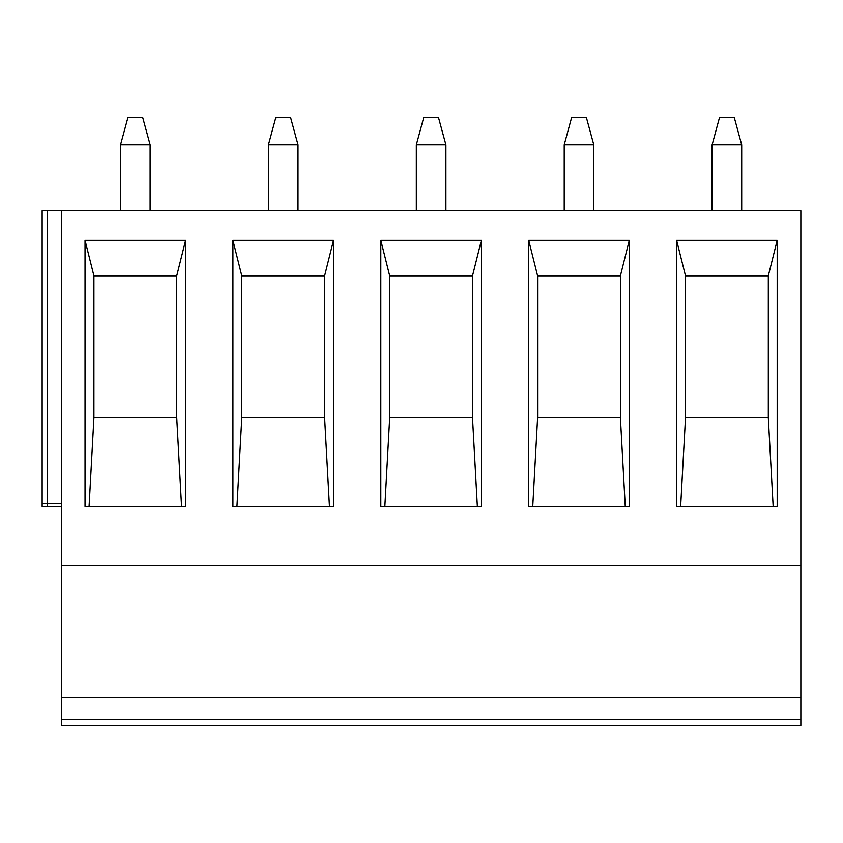 <?xml version="1.0" encoding="UTF-8"?>
<svg xmlns="http://www.w3.org/2000/svg" width="843" height="843" viewBox="0 0 843 843"><rect width="100%" height="100%" fill="white"/><g stroke="black" fill="none" stroke-linecap="round" stroke-linejoin="round"><path stroke-width="1.26" d="M61.381 506.538L47.471 506.538L47.471 503.577L42.15 503.577L42.15 210.75L61.381 210.75L61.381 725.423L800.85 725.423L800.85 697.319L61.381 697.319M47.471 506.538L42.15 506.538L42.15 503.577M61.381 565.695L800.85 565.695L800.85 697.319M61.381 210.75L800.85 210.75L800.85 565.695M777.183 240.329L777.183 506.538L676.623 506.538L676.623 240.329L777.183 240.329L768.31 275.819L768.31 417.801L685.496 417.801L680.649 506.538M629.289 240.329L629.289 506.538L528.719 506.538L528.719 240.329L629.289 240.329L620.416 275.819L620.416 417.801L537.602 417.801L532.755 506.538M481.395 240.329L481.395 506.538L380.825 506.538L380.825 240.329L481.395 240.329L472.523 275.819L472.523 417.801L389.698 417.801L384.861 506.538M333.501 240.329L333.501 506.538L232.931 506.538L232.931 240.329L333.501 240.329L324.629 275.819L324.629 417.801L241.804 417.801L236.967 506.538M185.608 240.329L185.608 506.538L85.038 506.538L85.038 240.329L185.608 240.329L176.735 275.819L176.735 417.801L93.91 417.801L89.073 506.538M47.471 210.75L47.471 503.577L61.381 503.577M741.692 210.75L741.692 144.785L734.295 117.577L719.511 117.577L712.114 144.785L712.114 210.75M741.692 144.785L712.114 144.785M593.799 210.75L593.799 144.785L586.401 117.577L571.617 117.577L564.22 144.785L564.22 210.75M593.799 144.785L564.22 144.785M445.905 210.75L445.905 144.785L438.508 117.577L423.723 117.577L416.326 144.785L416.326 210.75M445.905 144.785L416.326 144.785M298.011 210.75L298.011 144.785L290.614 117.577L275.819 117.577L268.432 144.785L268.432 210.75M298.011 144.785L268.432 144.785M150.117 210.75L150.117 144.785L142.72 117.577L127.925 117.577L120.538 144.785L120.538 210.75M150.117 144.785L120.538 144.785M773.157 506.538L768.31 417.801L685.496 417.801L685.496 275.819L676.623 240.329M768.31 275.819L685.496 275.819L768.31 275.819M625.264 506.538L620.416 417.801L537.602 417.801L537.602 275.819L620.416 275.819L537.602 275.819L528.719 240.329M477.359 506.538L472.523 417.801L389.698 417.801L389.698 275.819L472.523 275.819L389.698 275.819L380.825 240.329M329.465 506.538L324.629 417.801L241.804 417.801L241.804 275.819L324.629 275.819L241.804 275.819L232.931 240.329M181.572 506.538L176.735 417.801L93.91 417.801L93.91 275.819L176.735 275.819L93.91 275.819L85.038 240.329M61.381 719.511L800.85 719.511"/></g></svg>
